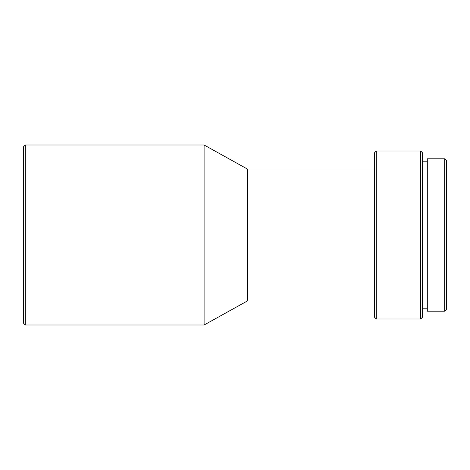 <?xml version="1.0" encoding="UTF-8"?>
<svg xmlns="http://www.w3.org/2000/svg" width="470" height="470" viewBox="0 0 470 470"><rect width="100%" height="100%" fill="white"/><g stroke="black" fill="none" stroke-linecap="round" stroke-linejoin="round"><path stroke-width="0.7" d="M376.3 319.001L374.502 317.197L374.502 152.803L376.3 150.999L376.3 319.001L420.703 319.001L420.703 150.999L376.3 150.999M420.703 319.001L422.501 317.197L422.501 152.803L420.703 150.999M444.702 235L444.702 158.801L427.301 158.801L427.301 311.199L444.702 311.199L444.702 235M444.702 311.199L446.5 309.401L446.5 160.599L444.702 158.801M25.298 324.999L23.5 323.201L23.5 146.799L25.298 145.001L25.298 324.999L204.097 324.999L204.097 145.001L25.298 145.001M374.502 301L247.302 301L247.302 169L204.097 145.001M427.301 161.797L422.501 161.797M374.502 169L247.302 169M247.302 301L204.097 324.999M427.301 308.203L422.501 308.203"/></g></svg>
